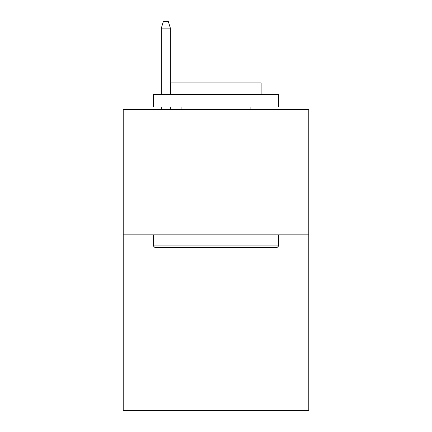 <?xml version="1.0" encoding="UTF-8"?>
<svg xmlns="http://www.w3.org/2000/svg" width="432" height="432" viewBox="0 0 432 432"><rect width="100%" height="100%" fill="white"/><g stroke="black" fill="none" stroke-linecap="round" stroke-linejoin="round"><path stroke-width="0.65" d="M308.788 234.857L308.788 410.4L123.212 410.4L123.212 109.469L308.788 109.469L308.788 234.857L123.212 234.857M154.813 247.396L153.306 245.894L278.694 245.894L277.187 247.396L154.813 247.396M278.694 94.424L278.694 106.963L153.306 106.963L153.306 94.424L278.694 94.424M170.861 94.424L170.861 82.89L261.139 82.89L261.139 94.424M278.694 234.857L278.694 245.894M153.306 234.857L153.306 245.894M250.106 106.963L250.106 109.469M181.894 106.963L181.894 109.469M170.359 94.424L170.359 28.118L161.33 28.118L161.33 94.424M161.33 106.963L161.33 109.469M170.359 106.963L170.359 109.469M161.33 28.118L163.339 21.6L168.35 21.6L170.359 28.118"/></g></svg>
